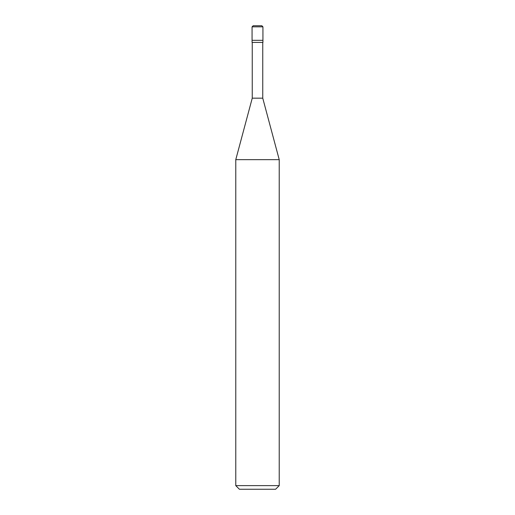 <?xml version="1.0" encoding="UTF-8"?>
<svg xmlns="http://www.w3.org/2000/svg" width="515" height="515" viewBox="0 0 515 515"><rect width="100%" height="100%" fill="white"/><g stroke="black" fill="none" stroke-linecap="round" stroke-linejoin="round"><path stroke-width="0.39" stroke-dasharray="2.58 1.93" d="M262.933 40.325L252.067 40.325L262.933 40.325M261.807 25.75L253.155 25.75L261.807 25.75M252.067 26.838L262.933 26.838L252.067 26.838M275.602 489.25L239.398 489.25L275.602 489.25M252.067 42.41L262.933 42.41L252.067 42.41M252.247 98.172L262.753 98.172L252.247 98.172M235.773 159.663L279.227 159.663L235.773 159.663M235.773 485.626L279.227 485.626L235.773 485.626M262.753 42.41L252.247 42.41L262.753 42.41"/><path stroke-width="0.77" d="M252.067 40.325L262.933 40.325L262.933 26.838L261.845 25.75L253.155 25.75L252.067 26.838L252.067 40.325L252.067 26.838L253.193 25.75L261.807 25.75L262.933 26.838L252.067 26.838L262.933 26.838L262.933 40.325L252.067 40.325L252.067 42.41L252.067 40.325L262.933 40.325L252.067 40.325M239.398 489.25L275.602 489.25L279.227 485.626L279.227 159.663L262.753 98.172L262.753 42.41L262.753 98.172L252.247 98.172L235.773 159.663L235.773 485.626L239.398 489.25L235.773 485.626L235.773 159.663L252.247 98.172L252.247 42.41L252.247 98.172L262.753 98.172L279.227 159.663L235.773 159.663L279.227 159.663L279.227 485.626L235.773 485.626L279.227 485.626L275.602 489.25L239.398 489.25M262.933 42.41L262.933 40.325L262.933 42.41L252.067 42.41L262.933 42.41"/></g></svg>
